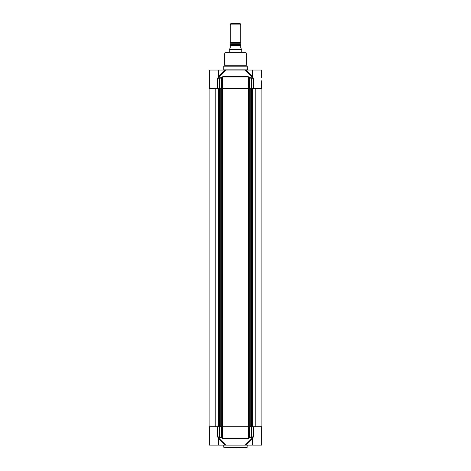 <?xml version="1.0" encoding="UTF-8"?>
<svg xmlns="http://www.w3.org/2000/svg" width="471" height="471" viewBox="0 0 471 471"><rect width="100%" height="100%" fill="white"/><g stroke="black" fill="none" stroke-linecap="round" stroke-linejoin="round"><path stroke-width="0.71" d="M253.675 426.744L253.675 436.9L252.038 437.294A0.389 0.383 -90 0 1 252.415 437.683L253.675 436.9L251.75 436.9L251.75 426.744L261.676 426.744L261.676 445.107L245.909 445.107L252.303 438.813M261.676 433.809L261.676 437.683M252.297 438.542A0.389 0.347 -26.2 0 0 251.885 438.495L245.179 445.107L245.909 445.107M245.179 445.107L225.821 445.107L219.115 438.495A0.389 0.347 26.2 0 0 218.703 438.542M218.697 438.813L225.091 445.107L225.821 445.107M225.091 445.107L209.324 445.107L209.324 426.744L217.325 426.744L217.325 436.9L218.585 437.683A0.389 0.383 90 0 1 218.962 437.294L217.325 436.9L219.25 436.9L218.974 437.294L219.298 437.265A0.842 0.4 -157.8 0 0 219.356 437.294L221.182 437.406A602.126 476.311 95.6 0 0 222.035 438.148L222.918 438.507L248.082 438.507L248.965 438.148A602.126 476.311 -95.6 0 0 249.818 437.406L249.453 437.088A616.657 472.389 90 0 1 248.6 437.83L248.965 438.148M223.584 445.107L247.416 445.107M247.222 445.301L247.028 447.45L223.778 447.256L247.222 447.256M218.703 438.807L219.115 438.495L219.109 437.294M219.021 437.294L218.591 438.813M251.891 437.294L251.885 438.495L252.297 438.807M252.409 438.813L251.979 437.294M251.702 437.265L251.567 436.9L249.907 437.088L249.818 437.406L251.644 437.294A0.836 0.4 157.8 0 0 251.702 437.265L252.038 437.294M251.75 426.744L248.6 426.744L248.6 437.83L248.082 438.507M218.621 76.508L218.703 70.044L209.324 70.044L209.324 88.407L248.6 88.407L248.588 426.744L248.158 426.744L248.158 438.183L222.842 438.183L222.4 437.83L222.035 438.148M248.158 426.744L222.4 426.744L222.4 437.83A616.657 472.389 -90 0 1 221.547 437.088L221.182 437.406L219.433 436.9L219.298 437.265M222.035 77.003L222.4 77.321L222.842 76.961L248.158 76.961L248.6 77.321A616.657 472.389 90 0 1 249.453 78.056L249.818 77.739A602.126 476.311 -84.4 0 0 248.965 77.003L248.082 76.643L222.918 76.643L222.035 77.003A602.126 476.311 84.4 0 0 221.182 77.739L221.547 78.056A616.657 472.389 -90 0 1 222.4 77.321L222.412 426.744L217.325 426.744M248.965 77.003L248.6 77.321L248.6 88.407L261.676 88.407L261.676 80.765M218.703 70.044L225.091 70.044L218.697 76.337L219.115 76.655L225.821 70.044L225.091 70.044M225.821 70.044L245.179 70.044L251.885 76.655A0.389 0.347 -153.8 0 0 252.297 76.608M251.891 77.856L251.885 76.655L252.297 76.343L245.909 70.044L245.179 70.044M245.909 70.044L261.676 70.044L261.676 77.468M247.222 69.849L223.778 69.849L223.778 66.187L247.222 66.187L247.416 70.044M247.222 66.187L223.778 66.187M246.633 65.016L224.367 65.016L224.367 55.036L246.633 55.036L246.633 65.016L247.193 66.087M246.633 55.036L224.367 55.036M224.379 54.936L225.067 52.358L245.933 52.358L246.621 54.936M245.933 52.358L225.067 52.358M251.979 77.856L252.409 76.337M252.415 77.468A0.389 0.383 -90 0 1 252.038 77.856L253.675 78.245L252.385 77.468M252.038 77.856L251.702 77.886A0.842 0.4 22.2 0 0 251.644 77.856L249.818 77.739L249.907 78.056L251.567 78.245L251.702 77.886M218.703 76.608A0.389 0.347 153.8 0 0 219.115 76.655L219.109 77.856M218.591 76.337L219.021 77.856M218.962 77.856A0.389 0.383 90 0 1 218.585 77.468L217.325 78.245L218.962 77.856L219.433 78.245L221.093 78.056L221.182 77.739L219.356 77.856A0.836 0.4 -22.2 0 0 219.298 77.886M240.304 42.996L230.225 42.726L240.775 42.726L240.151 43.267L240.463 44.645L230.537 44.645L230.849 43.267L240.151 43.267M240.775 44.651L230.225 44.651M230.225 48.048L229.442 49.337L241.558 49.337L240.775 48.048L240.775 45.504C240.775 44.209 240.775 44.209 240.775 45.504C240.775 44.209 240.775 44.209 240.775 45.504L230.225 45.504L230.225 48.048M230.225 45.504C230.225 44.209 230.225 44.209 230.225 45.504C230.225 44.209 230.225 44.209 230.225 45.504M229.247 52.069L229.247 49.673L241.753 49.673L241.753 52.069M241.558 49.337L241.753 49.673M230.225 42.726L230.225 24.892L240.775 24.892L240.775 42.726M230.225 24.892L230.849 23.55L240.151 23.55L240.775 24.892M219.786 426.744L219.786 88.407M218.35 426.744L218.35 88.407M219.268 88.407L219.268 426.744M251.214 88.407L251.214 426.744M252.65 88.407L252.65 426.744M251.732 88.407L251.732 426.744M251.567 436.9L252.026 437.294M219.751 426.744L219.845 437.406M222.842 426.744L222.918 438.507M251.155 437.406L251.249 426.744M249.907 426.744L249.907 437.088L249.453 437.088L249.453 426.744M221.547 426.744L221.547 437.088L221.093 437.088L221.093 426.744M219.433 436.9L219.25 426.744M223.807 66.087L224.314 65.21L246.686 65.21M252.026 77.856L251.75 78.245L253.675 78.245L253.675 88.407M217.325 88.407L217.325 78.245L219.25 78.245L218.974 77.856M251.249 88.407L251.155 77.739M222.842 88.407L222.918 76.643M248.158 88.407L248.082 76.643M219.845 77.739L219.751 88.407M219.25 88.407L219.433 78.245M221.093 88.407L221.093 78.056L221.547 78.056L221.547 88.407M249.453 88.407L249.453 78.056L249.907 78.056L249.907 88.407M251.567 78.245L251.75 88.407M240.151 44.333L230.849 44.333M222.771 426.744L222.771 88.407M221.329 88.407L221.329 426.744M248.229 88.407L248.229 426.744M249.671 88.407L249.671 426.744M220.946 88.407L220.946 426.744M220.923 88.407L220.923 426.744M218.744 88.407L218.744 426.744M220.846 88.407L220.846 426.744M219.18 88.407L219.18 426.744M215.777 426.744L215.777 88.407M250.077 88.407L250.077 426.744M250.054 88.407L250.054 426.744M252.256 88.407L252.256 426.744M250.154 88.407L250.154 426.744M251.82 88.407L251.82 426.744M255.223 426.744L255.223 88.407M223.778 445.301L223.778 447.256M218.703 445.107L218.621 438.642M252.379 438.642L252.297 445.107M252.297 70.044L252.379 76.508M229.442 49.337L229.247 49.673M220.787 88.407L220.787 426.744M250.213 426.744L250.213 88.407M261.099 88.407L261.099 426.744M209.907 88.407L209.907 426.744M261.093 88.407L261.093 426.744"/></g></svg>
